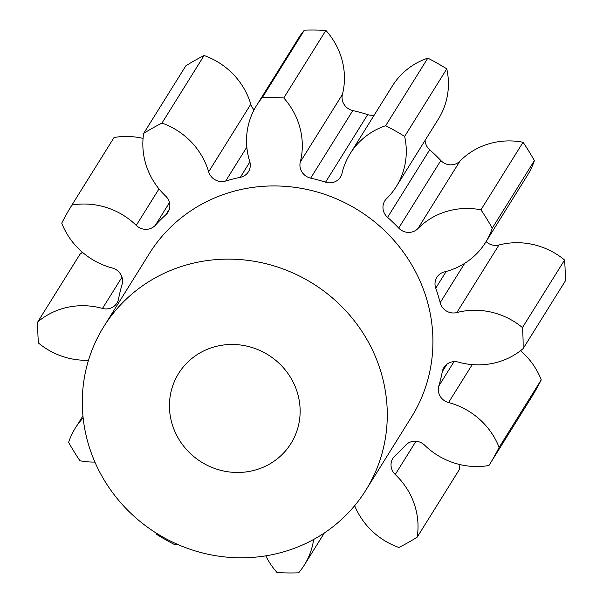 <?xml version="1.0" encoding="UTF-8"?>
<svg xmlns="http://www.w3.org/2000/svg" width="603" height="603" viewBox="0 0 603 603"><rect width="100%" height="100%" fill="white"/><g stroke="black" fill="none" stroke-linecap="round" stroke-linejoin="round"><path stroke-width="0.9" d="M215.949 346.454A66.194 63.134 31.9 0 1 286.282 371.237A66.194 63.134 31.9 0 1 290.955 443.499A66.194 63.134 31.9 0 1 253.629 470.483A66.194 63.134 31.9 0 1 183.297 445.7A66.194 63.134 31.9 0 1 178.624 373.438A66.194 63.134 31.9 0 1 215.949 346.454M278.752 553.17A154.458 147.305 31.9 0 1 114.638 495.342A154.458 147.305 31.9 0 1 103.731 326.736A154.458 147.305 31.9 0 1 190.827 263.767A154.458 147.305 31.9 0 1 354.941 321.603A154.458 147.305 31.9 0 1 365.848 490.201A154.458 147.305 31.9 0 1 278.752 553.17M103.731 326.736L149.378 253.546A154.458 147.305 31.9 0 1 236.466 190.578A154.458 147.305 31.9 0 1 400.58 248.406A154.458 147.305 31.9 0 1 411.495 417.012L365.848 490.201M113.884 137.77A245.836 234.454 31.9 0 1 113.975 137.635L71.84 205.193A245.836 234.454 31.9 0 0 61.747 223.17A72.066 68.727 -148.1 0 0 112.309 268.018A13.341 12.723 31.9 0 1 122.055 284.526A166.805 159.086 -148.1 0 0 118.55 298.945A13.341 12.723 31.9 0 1 116.922 303.098A13.341 12.723 31.9 0 1 109.399 308.54A13.341 12.723 31.9 0 1 102.487 308.435A72.066 68.727 -148.1 0 0 65.162 307.869A72.066 68.727 -148.1 0 0 37.755 321.927L79.89 254.368A72.066 68.727 -148.1 0 1 82.453 252.295M256.531 105.533L298.658 37.974A72.066 68.727 -148.1 0 1 304.387 30.15L262.252 97.709A72.066 68.727 -148.1 0 0 256.531 105.533A72.066 68.727 -148.1 0 0 249.702 161.4A13.341 12.723 31.9 0 1 248.444 171.742A13.341 12.723 31.9 0 1 240.914 177.184A13.341 12.723 31.9 0 1 240.326 177.32A166.805 159.086 -148.1 0 0 232.954 179.001A166.805 159.086 -148.1 0 0 225.68 181.028A13.341 12.723 31.9 0 1 225.1 181.186A13.341 12.723 31.9 0 1 208.661 171.78L250.788 104.221A72.066 68.727 -148.1 0 0 204.1 55.521A245.836 234.454 31.9 0 0 185.814 65.833L143.68 133.391A72.066 68.727 -148.1 0 0 165.621 196.058A13.341 12.723 31.9 0 1 167.996 212.196A13.341 12.723 31.9 0 1 165.84 214.781A166.805 159.086 -148.1 0 0 155.363 225.243A13.341 12.723 31.9 0 1 149.152 228.944A13.341 12.723 31.9 0 1 136.255 225.386A72.066 68.727 -148.1 0 0 71.923 205.058A245.836 234.454 31.9 0 0 71.84 205.193M250.788 104.221A13.341 12.723 -148.1 0 0 254.082 109.814M350.245 153.539L392.38 85.98A72.066 68.727 -148.1 0 1 427.829 58.122L385.694 125.68A72.066 68.727 -148.1 0 0 350.245 153.539A72.066 68.727 -148.1 0 0 342.022 173.332A13.341 12.723 31.9 0 1 340.499 177.003A13.341 12.723 31.9 0 1 332.969 182.445A13.341 12.723 31.9 0 1 325.56 182.189L367.694 114.63A13.341 12.723 -148.1 0 0 374.229 115.067M398.704 228.077L440.838 160.519A13.341 12.723 -148.1 0 0 454.097 164.438A13.341 12.723 -148.1 0 0 459.961 161.107L417.834 228.665A13.341 12.723 31.9 0 1 411.97 232.004A13.341 12.723 31.9 0 1 398.704 228.077A166.805 159.086 -148.1 0 0 387.563 217.359A13.341 12.723 31.9 0 1 384.812 200.867A13.341 12.723 31.9 0 1 386.606 198.628A72.066 68.727 -148.1 0 0 396.292 186.553A72.066 68.727 -148.1 0 0 404.643 136.429A245.836 234.454 31.9 0 0 385.694 125.68M486.101 241.592A13.341 12.723 -148.1 0 0 498.869 245.022A13.341 12.723 -148.1 0 0 498.96 244.999L456.825 312.558A13.341 12.723 31.9 0 1 456.735 312.588A13.341 12.723 31.9 0 1 440.16 302.691A166.805 159.086 -148.1 0 0 435.75 288.174A13.341 12.723 31.9 0 1 436.851 277.342A13.341 12.723 31.9 0 1 444.471 271.885A72.066 68.727 -148.1 0 0 485.611 242.376A72.066 68.727 -148.1 0 0 492.259 228.183A245.836 234.454 31.9 0 0 480.938 209.821A72.066 68.727 -148.1 0 0 449.506 210.643A72.066 68.727 -148.1 0 0 417.834 228.665M480.938 209.821L523.072 142.255A72.066 68.727 -148.1 0 0 491.641 143.077A72.066 68.727 -148.1 0 0 459.961 161.107M456.825 312.558A72.066 68.727 -148.1 0 1 457.33 312.429A72.066 68.727 -148.1 0 1 522.454 327.572L564.581 260.014A72.066 68.727 -148.1 0 0 499.465 244.871A72.066 68.727 -148.1 0 0 498.96 244.999M113.975 137.635A245.836 234.454 31.9 0 1 114.057 137.499L71.923 205.058M88.505 360.255A72.066 68.727 -148.1 0 1 38.419 342.986A245.836 234.454 31.9 0 1 37.755 321.927M143.069 138.419A72.066 68.727 -148.1 0 0 114.057 137.499M304.387 30.15A245.836 234.454 31.9 0 1 325.884 30.399L283.749 97.957A72.066 68.727 -148.1 0 1 300.294 161.988L342.429 94.43A72.066 68.727 -148.1 0 0 325.884 30.399M342.429 94.43A13.341 12.723 -148.1 0 0 352.808 110.575L310.673 178.141A13.341 12.723 31.9 0 1 300.294 161.988M367.694 114.63A166.805 159.086 -148.1 0 0 352.808 110.575M427.829 58.122A245.836 234.454 31.9 0 1 446.778 68.87L404.643 136.429M396.292 186.553L438.419 118.987A72.066 68.727 -148.1 0 0 446.778 68.87M425.107 140.341A13.341 12.723 -148.1 0 0 429.698 149.8L387.563 217.359M440.838 160.519A166.805 159.086 -148.1 0 0 429.698 149.8M523.072 142.255A245.836 234.454 31.9 0 1 534.386 160.624L492.259 228.183M485.611 242.376L527.746 174.817A72.066 68.727 -148.1 0 0 534.386 160.624M564.581 260.014A245.836 234.454 31.9 0 1 565.245 281.073L523.11 348.632A72.066 68.727 -148.1 0 1 458.378 362.124A13.341 12.723 31.9 0 0 443.944 367.461A13.341 12.723 31.9 0 0 442.316 371.614A166.805 159.086 -148.1 0 1 438.811 386.033L454.029 361.634M541.253 379.83L499.118 447.388A245.836 234.454 31.9 0 1 489.025 465.365L531.16 397.807A245.836 234.454 31.9 0 0 541.253 379.83A72.066 68.727 -148.1 0 0 520.547 350.705M354.654 505.698A72.066 68.727 -148.1 0 0 398.9 547.479A245.836 234.454 31.9 0 0 417.186 537.167L459.32 469.609A72.066 68.727 -148.1 0 0 459.931 464.581M83.154 417.932A72.066 68.727 -148.1 0 0 75.254 428.183A72.066 68.727 -148.1 0 0 68.614 442.376A245.836 234.454 31.9 0 0 79.928 460.745A72.066 68.727 -148.1 0 0 94.92 462.079M155.966 532.916A72.066 68.727 -148.1 0 0 156.222 534.13A245.836 234.454 31.9 0 0 175.172 544.878A72.066 68.727 -148.1 0 0 177.116 544.192M265.81 555.853A72.066 68.727 -148.1 0 0 277.116 572.601A245.836 234.454 31.9 0 0 298.613 572.85A72.066 68.727 -148.1 0 0 304.342 565.026A72.066 68.727 -148.1 0 0 313.65 539.459M417.186 537.167A72.066 68.727 -148.1 0 0 395.244 474.508A13.341 12.723 31.9 0 1 392.877 458.363A13.341 12.723 31.9 0 1 395.033 455.785A166.805 159.086 -148.1 0 0 405.51 445.315A13.341 12.723 31.9 0 1 424.61 445.172A72.066 68.727 -148.1 0 0 488.943 465.501A245.836 234.454 31.9 0 0 489.025 465.365M499.118 447.388A72.066 68.727 -148.1 0 0 448.557 402.548A13.341 12.723 31.9 0 1 438.811 386.033M522.454 327.572A245.836 234.454 31.9 0 1 523.11 348.632M325.56 182.189A166.805 159.086 -148.1 0 0 310.673 178.141M262.252 97.709A245.836 234.454 31.9 0 1 283.749 97.957M208.661 171.78A72.066 68.727 -148.1 0 0 161.966 123.08A245.836 234.454 31.9 0 0 143.68 133.391M204.1 55.521L161.966 123.08M102.487 308.435L121.972 277.192M136.255 225.386L159.011 188.905M240.326 177.32L249.876 162.003M440.16 302.691L464.709 263.323M415.98 441.253L395.244 474.508M472.217 364.611L448.557 402.548M446.959 364.167L442.316 371.614M446.19 271.44L435.75 288.174M246.831 147.109L225.68 181.028M165.84 214.781L169.36 209.128M169.473 202.616L155.363 225.243M82.95 415.851L75.254 428.183M324.324 532.977L304.342 565.026"/></g></svg>
